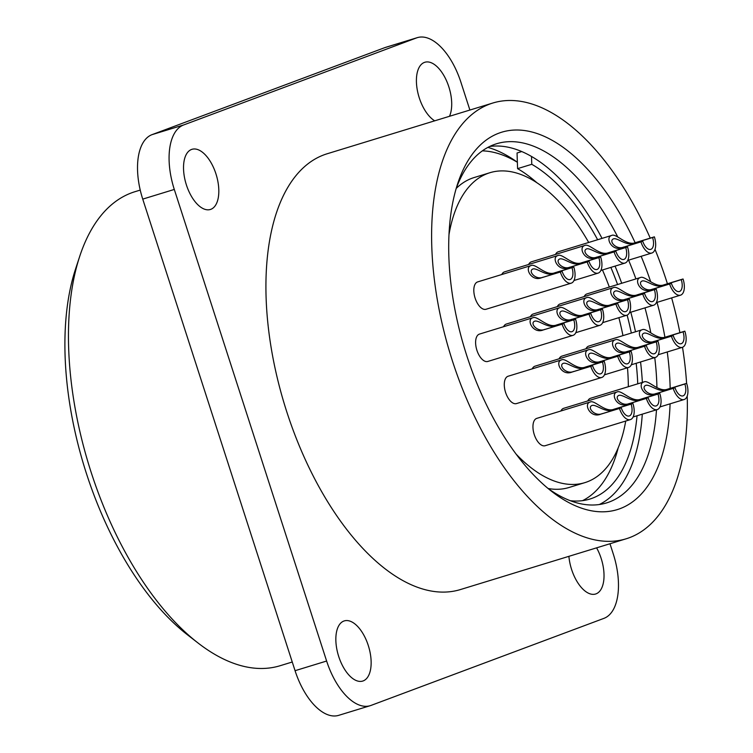 <?xml version="1.0" encoding="UTF-8"?>
<svg xmlns="http://www.w3.org/2000/svg" width="753" height="753" viewBox="0 0 753 753"><rect width="100%" height="100%" fill="white"/><g stroke="black" fill="none" stroke-linecap="round" stroke-linejoin="round"><path stroke-width="1.13" d="M517.358 162.234A196.392 98.361 73 0 0 487.888 147.39M602.033 238.381A187.817 94.059 73 0 0 531.514 156.464A187.817 94.059 73 0 0 489.648 146.487M599.303 504.529A187.817 94.059 73 0 0 642.281 414.159M642.365 382.402A187.817 94.059 73 0 0 640.549 361.958M635.504 331.772A187.817 94.059 73 0 0 630.788 312.213M621.705 283.269A187.817 94.059 73 0 0 615.05 266.11M548.118 488.509A187.817 94.059 73 0 0 606.579 502.91A187.817 94.059 73 0 0 609.281 501.997A187.817 94.059 73 0 0 656.484 409.811M656.936 387.691A187.817 94.059 73 0 0 654.752 357.609M650.837 332.948A187.817 94.059 73 0 0 644.992 307.864M635.909 278.921A187.817 94.059 73 0 0 628.586 260.161M617.752 236.941A187.817 94.059 73 0 0 496.575 143.757A187.817 94.059 73 0 0 493.874 144.67A187.817 94.059 73 0 0 456.205 188.429M635.146 242.73A197.342 98.841 73 0 0 498.834 133.187A197.342 98.841 73 0 0 457.645 183.77A197.342 98.841 73 0 0 551.921 491.568A197.342 98.841 73 0 0 620.105 508.642A197.342 98.841 73 0 0 670.085 403.824M670.17 388.388A197.342 98.841 73 0 0 667.243 351.962M664.918 337.222A197.342 98.841 73 0 0 657.002 302.367M650.714 281.838A197.342 98.841 73 0 0 641.132 256.312M650.234 238.117A227.858 114.117 73 0 0 492.735 103.048A227.858 114.117 73 0 0 489.459 104.168A227.858 114.117 73 0 0 451.376 357.637A227.858 114.117 73 0 0 626.195 538.781A227.858 114.117 73 0 0 629.48 537.67A227.858 114.117 73 0 0 687.216 396.05M686.604 383.362A227.858 114.117 73 0 0 682.5 347.284A14.298 7.163 73 0 0 684.844 331.16L665.906 336.968C657.049 340.61 646.488 327.348 642.196 329.729C635.137 331.593 642.337 346.107 652.475 341.984L673.201 335.518A10.486 5.252 73 0 0 681.201 343.707A10.486 5.252 73 0 0 681.352 343.65A10.486 5.252 73 0 0 683.056 331.838L664.118 337.636C657.501 340.723 647.872 331.8 643.975 333.174C638.629 335.254 646.968 344.658 654.263 341.316M679.903 332.675A227.858 114.117 73 0 0 671.629 297.887M667.422 283.768A227.858 114.117 73 0 0 655.016 249.384M492.735 103.048L327.047 153.8A227.858 114.117 73 0 0 323.771 154.92A227.858 114.117 73 0 0 285.688 408.39A227.858 114.117 73 0 0 460.507 589.533L626.195 538.781M469.891 110.051L460.93 82.303A57.2 28.652 73 0 0 417.303 37.65L385.743 47.317A57.2 28.652 73 0 0 384.924 47.599L152.04 134.646A57.2 28.652 73 0 0 142.741 199.112L295.063 670.697A57.2 28.652 73 0 0 338.681 715.35L370.241 705.683A57.2 28.652 73 0 0 371.069 705.401L603.953 618.354A57.2 28.652 73 0 0 613.253 553.888L609.977 543.751M140.227 190.085L134.975 191.695A247.878 124.141 73 0 0 131.408 192.909A247.878 124.141 73 0 0 79.686 256.434L75.526 269.094A234.531 117.459 73 0 0 187.563 634.883L198.095 643.043A247.878 124.141 73 0 0 280.163 665.708L292.249 662.009M152.04 134.646L183.6 124.979A57.2 28.652 73 0 0 174.301 189.445L326.623 661.03A57.2 28.652 73 0 0 370.241 705.683M417.303 37.65A57.2 28.652 73 0 0 416.484 37.932L183.6 124.979M434.707 120.828A31.457 15.757 -107 0 1 419.28 97.871A31.457 15.757 -107 0 1 424.843 62.264A31.457 15.757 -107 0 1 448.835 86.821A31.457 15.757 -107 0 1 449.475 116.301M186.396 184.918A31.457 15.757 73 0 0 210.388 209.475A31.457 15.757 73 0 0 215.951 173.877A31.457 15.757 73 0 0 191.959 149.32A31.457 15.757 73 0 0 186.396 184.918M338.718 656.512A31.457 15.757 -107 0 1 344.281 620.905A31.457 15.757 -107 0 1 368.273 645.462A31.457 15.757 -107 0 1 362.711 681.07A31.457 15.757 -107 0 1 338.718 656.512M568.901 556.326A31.457 15.757 73 0 0 571.602 569.456A31.457 15.757 73 0 0 595.595 594.013A31.457 15.757 73 0 0 601.158 558.415A31.457 15.757 73 0 0 596.602 547.845M517.358 162.262A187.817 94.059 73 0 0 482.353 150.854M588.695 242.457A162.074 81.173 73 0 0 489.911 172.719L474.126 177.548A162.074 81.173 73 0 0 471.802 178.339A162.074 81.173 73 0 0 456.196 188.448M548.099 488.499A162.074 81.173 73 0 0 569.061 487.483L584.836 482.645A162.074 81.173 73 0 0 587.171 481.854A162.074 81.173 73 0 0 625.715 421.04M628.341 386.703A162.074 81.173 73 0 0 627.484 367.775M622.957 335.622A162.074 81.173 73 0 0 618.872 317.681M609.318 287.062A162.074 81.173 73 0 0 602.456 269.969M489.911 172.719A162.074 81.173 73 0 0 487.577 173.51A162.074 81.173 73 0 0 448.986 234.625M516.266 454.285A162.074 81.173 73 0 0 584.836 482.645M584.168 296.578A14.298 7.163 -107 0 1 586.728 293.99A14.298 7.163 -107 0 1 586.926 293.924A14.298 7.163 -107 0 1 587.142 293.858M585.966 348.761A14.298 7.163 -107 0 1 588.517 346.173A14.298 7.163 -107 0 1 588.724 346.098A14.298 7.163 -107 0 1 588.931 346.041M559.093 358.805A14.298 7.163 -107 0 1 561.653 356.216A14.298 7.163 -107 0 1 561.851 356.15A14.298 7.163 -107 0 1 562.067 356.094M532.22 368.848A14.298 7.163 -107 0 1 534.781 366.259A14.298 7.163 -107 0 1 534.978 366.193A14.298 7.163 -107 0 1 535.195 366.137M516.69 403.514A14.298 7.163 -107 0 1 516.492 403.58A14.298 7.163 -107 0 1 505.517 392.209A14.298 7.163 -107 0 1 507.908 376.302A14.298 7.163 -107 0 1 508.115 376.236A14.298 7.163 -107 0 1 508.322 376.18M555.498 254.439A14.298 7.163 -107 0 1 558.058 251.85A14.298 7.163 -107 0 1 558.265 251.784A14.298 7.163 -107 0 1 558.472 251.728M528.625 264.491A14.298 7.163 -107 0 1 531.185 261.893A14.298 7.163 -107 0 1 531.392 261.828A14.298 7.163 -107 0 1 531.599 261.771M501.762 274.534A14.298 7.163 -107 0 1 504.312 271.946A14.298 7.163 -107 0 1 504.519 271.871A14.298 7.163 -107 0 1 504.726 271.814M486.231 309.191A14.298 7.163 -107 0 1 486.024 309.267A14.298 7.163 -107 0 1 475.049 297.896A14.298 7.163 -107 0 1 477.44 281.989A14.298 7.163 -107 0 1 477.647 281.914A14.298 7.163 -107 0 1 477.854 281.857M587.764 400.944A14.298 7.163 -107 0 1 590.314 398.356A14.298 7.163 -107 0 1 590.521 398.281A14.298 7.163 -107 0 1 590.729 398.224M560.891 410.987A14.298 7.163 -107 0 1 563.442 408.399A14.298 7.163 -107 0 1 563.649 408.324A14.298 7.163 -107 0 1 563.856 408.267M545.36 445.654A14.298 7.163 -107 0 1 545.153 445.72A14.298 7.163 -107 0 1 534.188 434.349A14.298 7.163 -107 0 1 536.569 418.442A14.298 7.163 -107 0 1 536.776 418.376A14.298 7.163 -107 0 1 536.993 418.32M557.295 306.622A14.298 7.163 -107 0 1 559.856 304.033A14.298 7.163 -107 0 1 560.063 303.967A14.298 7.163 -107 0 1 560.27 303.911M530.423 316.674A14.298 7.163 -107 0 1 532.983 314.076A14.298 7.163 -107 0 1 533.19 314.01A14.298 7.163 -107 0 1 533.397 313.954M503.55 326.717A14.298 7.163 -107 0 1 506.11 324.129A14.298 7.163 -107 0 1 506.317 324.054A14.298 7.163 -107 0 1 506.524 323.997M488.029 361.374A14.298 7.163 -107 0 1 487.822 361.449A14.298 7.163 -107 0 1 476.847 350.079A14.298 7.163 -107 0 1 479.237 334.172A14.298 7.163 -107 0 1 479.445 334.097A14.298 7.163 -107 0 1 479.652 334.04M671.403 283.335L669.615 284.003A14.298 7.163 73 0 0 680.514 295.167A14.298 7.163 73 0 0 680.721 295.101A14.298 7.163 73 0 0 683.046 278.986L664.108 284.785C655.251 288.427 644.69 275.174 640.398 277.546C633.339 279.41 640.539 293.934 650.677 289.801L671.403 283.335A10.486 5.252 73 0 0 679.404 291.524A10.486 5.252 73 0 0 679.554 291.467A10.486 5.252 73 0 0 681.258 279.655L662.32 285.453C655.703 288.54 646.074 279.627 642.177 280.991C636.831 283.081 645.17 292.475 652.465 289.133M586.926 293.924L640.398 277.546M683.046 278.986L681.258 279.655M669.615 284.003L650.677 289.801M588.724 346.098L642.196 329.729M684.844 331.16L683.056 331.838M673.201 335.518L671.412 336.186A14.298 7.163 73 0 0 682.312 347.349A14.298 7.163 73 0 0 682.519 347.274M671.412 336.186L652.475 341.984M646.328 345.561L644.54 346.229A14.298 7.163 73 0 0 655.439 357.393A14.298 7.163 73 0 0 655.647 357.327A14.298 7.163 73 0 0 657.971 341.213L639.033 347.011C630.176 350.653 619.615 337.4 615.323 339.772C608.264 341.636 615.465 356.16 625.602 352.028L646.328 345.561A10.486 5.252 73 0 0 654.329 353.75A10.486 5.252 73 0 0 654.479 353.694A10.486 5.252 73 0 0 656.183 341.881L637.245 347.679C630.628 350.766 620.999 341.853 617.102 343.217C611.756 345.307 620.096 354.701 627.39 351.359M561.851 356.15L615.323 339.772M657.971 341.213L656.183 341.881M644.54 346.229L625.602 352.028M619.455 355.604L617.667 356.273A14.298 7.163 73 0 0 628.576 367.436A14.298 7.163 73 0 0 628.774 367.37A14.298 7.163 73 0 0 631.099 351.256L612.161 357.054C603.304 360.696 592.752 347.444 588.451 349.816C581.401 351.689 588.592 366.203 598.729 362.08L619.455 355.604A10.486 5.252 73 0 0 627.456 363.793A10.486 5.252 73 0 0 627.607 363.737A10.486 5.252 73 0 0 629.31 351.924L610.372 357.722C603.755 360.809 594.126 351.896 590.23 353.261C584.883 355.35 593.223 364.744 600.518 361.402M534.978 366.193L588.451 349.816M631.099 351.256L629.31 351.924M617.667 356.273L598.729 362.08M592.583 365.647L590.794 366.325A14.298 7.163 73 0 0 601.703 377.479A14.298 7.163 73 0 0 601.911 377.413A14.298 7.163 73 0 0 604.226 361.299L585.297 367.097C576.431 370.74 565.88 357.487 561.587 359.868C554.528 361.732 561.719 376.246 571.856 372.123L592.583 365.647A10.486 5.252 73 0 0 600.583 373.836A10.486 5.252 73 0 0 600.734 373.789A10.486 5.252 73 0 0 602.438 361.967L583.5 367.765C576.883 370.853 567.254 361.939 563.366 363.304C558.02 365.393 566.36 374.787 573.654 371.455M508.115 376.236L561.587 359.868M604.226 361.299L602.438 361.967M590.794 366.325L571.856 372.123M642.733 241.195L640.944 241.864A14.298 7.163 73 0 0 651.853 253.027A14.298 7.163 73 0 0 652.06 252.961A14.298 7.163 73 0 0 654.376 236.847L635.447 242.645C626.581 246.287 616.029 233.035 611.737 235.416C604.678 237.28 611.869 251.794 622.006 247.671L642.733 241.195A10.486 5.252 73 0 0 650.733 249.384A10.486 5.252 73 0 0 650.884 249.337A10.486 5.252 73 0 0 652.587 237.515L633.65 243.313C627.033 246.4 617.404 237.487 613.516 238.852C608.17 240.941 616.509 250.335 623.804 247.003M558.265 251.784L611.737 235.416M654.376 236.847L652.587 237.515M640.944 241.864L622.006 247.671M615.869 251.238L614.072 251.916A14.298 7.163 73 0 0 624.981 263.079A14.298 7.163 73 0 0 625.188 263.004A14.298 7.163 73 0 0 627.513 246.89L608.575 252.688C599.717 256.34 589.157 243.078 584.865 245.459C577.805 247.323 584.996 261.837 595.134 257.714L615.869 251.238A10.486 5.252 73 0 0 623.861 259.427A10.486 5.252 73 0 0 624.011 259.38A10.486 5.252 73 0 0 625.715 247.558L606.777 253.356C600.16 256.444 590.54 247.53 586.643 248.895C581.297 250.984 589.637 260.378 596.931 257.046M531.392 261.828L584.865 245.459M627.513 246.89L625.715 247.558M614.072 251.916L595.134 257.714M588.997 261.291L587.199 261.959A14.298 7.163 73 0 0 598.108 273.123A14.298 7.163 73 0 0 598.315 273.047A14.298 7.163 73 0 0 600.64 256.933L581.702 262.731C572.845 266.383 562.284 253.121 557.992 255.502C550.932 257.366 558.124 271.88 568.27 267.757L588.997 261.291A10.486 5.252 73 0 0 596.988 269.47A10.486 5.252 73 0 0 597.138 269.423A10.486 5.252 73 0 0 598.842 257.601L579.914 263.409C573.287 266.487 563.668 257.573 559.771 258.947C554.424 261.027 562.764 270.431 570.059 267.089M504.519 271.871L557.992 255.502M600.64 256.933L598.842 257.601M587.199 261.959L568.27 267.757M562.124 271.334L560.326 272.002A14.298 7.163 73 0 0 571.235 283.166A14.298 7.163 73 0 0 571.442 283.09A14.298 7.163 73 0 0 573.767 266.976L554.829 272.784C545.972 276.426 535.411 263.164 531.119 265.545C524.06 267.409 531.251 281.923 541.398 277.801L562.124 271.334A10.486 5.252 73 0 0 570.115 279.514A10.486 5.252 73 0 0 570.266 279.467A10.486 5.252 73 0 0 571.979 267.654L553.041 273.452C546.424 276.539 536.795 267.616 532.898 268.99C527.552 271.071 535.891 280.474 543.186 277.132M477.647 281.914L531.119 265.545M573.767 266.976L571.979 267.654M560.326 272.002L541.398 277.801M674.999 387.701L673.201 388.369A14.298 7.163 73 0 0 684.11 399.532A14.298 7.163 73 0 0 684.317 399.457A14.298 7.163 73 0 0 686.642 383.343L667.704 389.141C658.847 392.793 648.286 379.531 643.994 381.912C636.934 383.776 644.126 398.29 654.272 394.167L674.999 387.701A10.486 5.252 73 0 0 682.99 395.88A10.486 5.252 73 0 0 683.14 395.833A10.486 5.252 73 0 0 684.854 384.011L665.916 389.819C659.299 392.897 649.67 383.983 645.773 385.357C640.427 387.437 648.766 396.84 656.061 393.499M590.521 398.281L643.994 381.912M686.642 383.343L684.854 384.011M673.201 388.369L654.272 394.167M648.126 397.744L646.338 398.412A14.298 7.163 73 0 0 657.237 409.576A14.298 7.163 73 0 0 657.444 409.5A14.298 7.163 73 0 0 659.769 393.386L640.831 399.194C631.974 402.836 621.413 389.574 617.121 391.955C610.062 393.819 617.262 408.333 627.4 404.21L648.126 397.744A10.486 5.252 73 0 0 656.127 405.933A10.486 5.252 73 0 0 656.277 405.876A10.486 5.252 73 0 0 657.981 394.064L639.043 399.862C632.426 402.949 622.797 394.026 618.9 395.4C613.554 397.48 621.893 406.884 629.188 403.542M563.649 408.324L617.121 391.955M659.769 393.386L657.981 394.064M646.338 398.412L627.4 404.21M621.253 407.787L619.465 408.455A14.298 7.163 73 0 0 630.365 419.619A14.298 7.163 73 0 0 630.572 419.553A14.298 7.163 73 0 0 632.896 403.439L613.959 409.237C605.101 412.879 594.541 399.627 590.248 401.998C583.189 403.862 590.39 418.386 600.527 414.254L621.253 407.787A10.486 5.252 73 0 0 629.254 415.976A10.486 5.252 73 0 0 629.404 415.92A10.486 5.252 73 0 0 631.108 404.107L612.17 409.905C605.553 412.992 595.924 404.079 592.027 405.443C586.681 407.533 595.021 416.927 602.315 413.585M536.776 418.376L590.248 401.998M632.896 403.439L631.108 404.107M619.465 408.455L600.527 414.254M644.53 293.378L642.742 294.046A14.298 7.163 73 0 0 653.651 305.21A14.298 7.163 73 0 0 653.849 305.144A14.298 7.163 73 0 0 656.174 289.03L637.245 294.828C628.379 298.47 617.827 285.218 613.526 287.59C606.476 289.463 613.667 303.977 623.804 299.854L644.53 293.378A10.486 5.252 73 0 0 652.531 301.567A10.486 5.252 73 0 0 652.682 301.511A10.486 5.252 73 0 0 654.385 289.698L635.447 295.496C628.83 298.583 619.201 289.67 615.305 291.034C609.958 293.124 618.298 302.518 625.592 299.176M560.063 303.967L613.526 287.59M656.174 289.03L654.385 289.698M642.742 294.046L623.804 299.854M617.658 303.421L615.869 304.09A14.298 7.163 73 0 0 626.778 315.253A14.298 7.163 73 0 0 626.985 315.187A14.298 7.163 73 0 0 629.301 299.073L610.372 304.871C601.506 308.514 590.954 295.261 586.662 297.642C579.603 299.506 586.794 314.02 596.931 309.897L617.658 303.421A10.486 5.252 73 0 0 625.658 311.61A10.486 5.252 73 0 0 625.809 311.563A10.486 5.252 73 0 0 627.513 299.741L608.575 305.539C601.958 308.626 592.329 299.713 588.441 301.078C583.095 303.167 591.434 312.561 598.729 309.229M533.19 314.01L586.662 297.642M629.301 299.073L627.513 299.741M615.869 304.09L596.931 309.897M590.785 313.474L588.997 314.142A14.298 7.163 73 0 0 599.906 325.305A14.298 7.163 73 0 0 600.113 325.23A14.298 7.163 73 0 0 602.438 309.116L583.5 314.914C574.643 318.566 564.082 305.304 559.79 307.685C552.73 309.549 559.921 324.063 570.059 319.94L590.785 313.474A10.486 5.252 73 0 0 598.786 321.653A10.486 5.252 73 0 0 598.936 321.606A10.486 5.252 73 0 0 600.64 309.784L581.702 315.582C575.085 318.67 565.465 309.756 561.569 311.121C556.222 313.21 564.562 322.604 571.856 319.272M506.317 324.054L559.79 307.685M602.438 309.116L600.64 309.784M588.997 314.142L570.059 319.94M563.922 323.517L562.124 324.185A14.298 7.163 73 0 0 573.033 335.349A14.298 7.163 73 0 0 573.24 335.273A14.298 7.163 73 0 0 575.565 319.159L556.627 324.957C547.77 328.609 537.209 315.347 532.917 317.728C525.858 319.592 533.049 334.106 543.186 329.983L563.922 323.517A10.486 5.252 73 0 0 571.913 331.697A10.486 5.252 73 0 0 572.064 331.649A10.486 5.252 73 0 0 573.767 319.827L554.839 325.635C548.212 328.713 538.593 319.799 534.696 321.173C529.35 323.253 537.689 332.657 544.984 329.315M479.445 334.097L532.917 317.728M575.565 319.159L573.767 319.827M562.124 324.185L543.186 329.983M531.514 156.464L531.778 164.295L517.584 168.644L517.047 153L521.744 151.56M570.332 500.717A179.233 89.767 73 0 0 589.863 499.06A179.233 89.767 73 0 0 627.164 459.603A179.233 89.767 73 0 0 637.047 415.76M637.753 383.814A179.233 89.767 73 0 0 636.172 363.294M631.325 333.052A179.233 89.767 73 0 0 627.117 315.131M617.573 284.53A179.233 89.767 73 0 0 610.862 267.4M597.628 239.727A179.233 89.767 73 0 0 531.778 164.295M582.587 500.641A179.233 89.767 73 0 0 612.961 463.952A179.233 89.767 73 0 0 618.166 447.95M536.955 182.8A179.233 89.767 73 0 0 517.584 168.644M79.686 256.434A247.878 124.141 73 0 0 198.095 643.043M142.741 199.112L174.301 189.445M384.924 47.599L416.484 37.932M295.063 670.697L326.623 661.03M662.32 285.453L664.108 284.785M664.118 337.636L665.906 336.968M637.245 347.679L639.033 347.011M610.372 357.722L612.161 357.054M583.5 367.765L585.297 367.097M633.65 243.313L635.447 242.645M606.777 253.356L608.575 252.688M579.914 263.409L581.702 262.731M553.041 273.452L554.829 272.784M665.916 389.819L667.704 389.141M639.043 399.862L640.831 399.194M612.17 409.905L613.959 409.237M635.447 295.496L637.245 294.828M608.575 305.539L610.372 304.871M581.702 315.582L583.5 314.914M554.839 325.635L556.627 324.957M628.576 367.436L604.461 374.825M573.033 335.349L487.822 361.449M657.237 409.576L633.132 416.964M655.439 357.393L631.334 364.781M684.11 399.532L660.005 406.912M682.312 347.349L658.207 354.729M571.235 283.166L486.024 309.267M680.514 295.167L656.409 302.555M598.108 273.123L573.993 280.502M624.981 263.079L600.866 270.459M651.853 253.027L627.738 260.416M599.906 325.305L575.791 332.685M601.703 377.479L516.492 403.58M626.778 315.253L602.664 322.642M653.651 305.21L629.536 312.599M630.365 419.619L545.153 445.72"/></g></svg>
